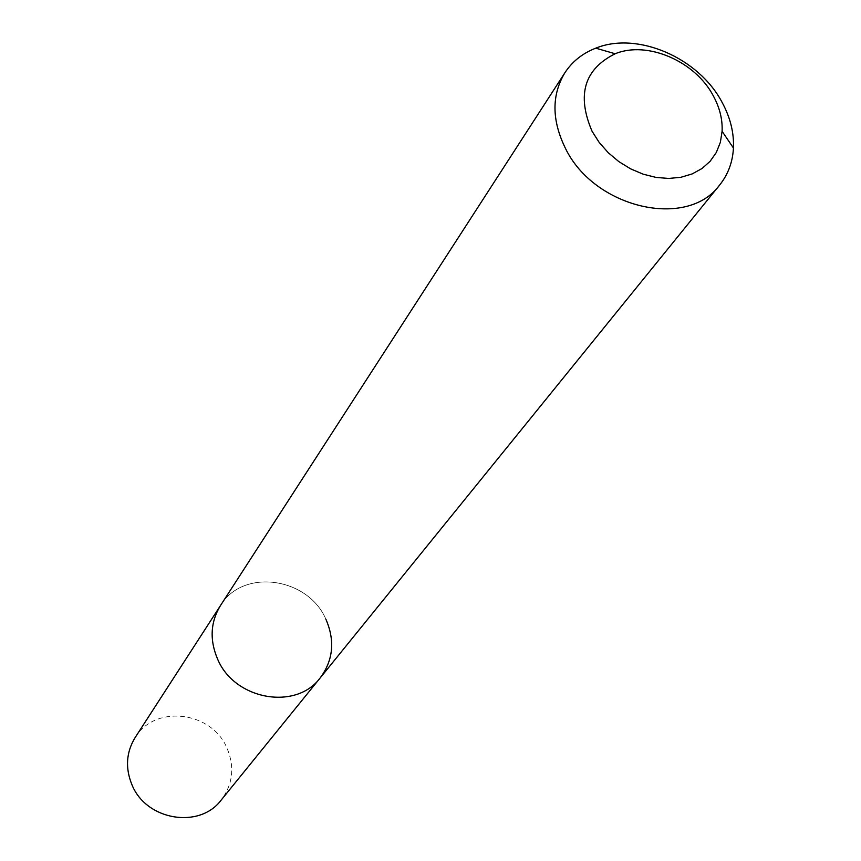 <?xml version="1.0" encoding="UTF-8"?>
<svg xmlns="http://www.w3.org/2000/svg" width="861" height="861" viewBox="0 0 861 861"><rect width="100%" height="100%" fill="white"/><g stroke="black" fill="none" stroke-linecap="round" stroke-linejoin="round"><path stroke-width="0.65" stroke-dasharray="4.3 3.23" d="M325.953 619.382C308.023 577.064 242.63 568.056 220.448 605.595C242.63 568.056 308.023 577.064 325.953 619.382C335.166 640.767 333.239 660.29 320.174 677.93M135.102 737.619C154.894 704.169 211.989 711.186 227.089 748.338C234.838 767.108 232.868 784.349 221.202 800.052"/><path stroke-width="1.29" d="M713.414 96.034C719.731 107.743 722.627 119.507 722.099 131.324L720.356 142.345L716.33 152.44L710.153 161.265L702.027 168.508L692.19 173.911L680.986 177.269L668.803 178.453L656.05 177.42L643.167 174.18L630.618 168.853L618.844 161.62L608.253 152.72L599.224 142.485L592.077 131.281C576.536 94.99 584.232 69.149 615.163 53.759C647.343 40.456 695.322 61.26 713.414 96.034M722.196 102.545C730.332 117.591 734.078 132.755 733.443 148.017C732.679 162.105 728.105 174.417 719.731 184.921C687.476 229.661 594.348 208.427 565.44 148.35C551.664 120.239 551.503 95.011 564.945 72.668C572.339 61.443 582.606 53.274 595.769 48.162C637.388 31.136 698.895 57.848 722.196 102.545M325.953 619.382C335.166 640.767 333.239 660.29 320.174 677.93C295.958 710.809 234.418 699.864 217.575 659.042C209.492 639.906 210.439 622.094 220.448 605.595L135.102 737.619C126.18 752.31 125.136 768.023 131.948 784.748C146.122 820.436 199.558 829.315 221.202 800.052L320.174 677.93C295.958 710.809 234.418 699.864 217.575 659.042C209.492 639.906 210.439 622.094 220.448 605.595L564.945 72.668M722.099 131.324L733.443 148.017M719.731 184.921L320.174 677.93M615.163 53.759L595.769 48.162"/></g></svg>
